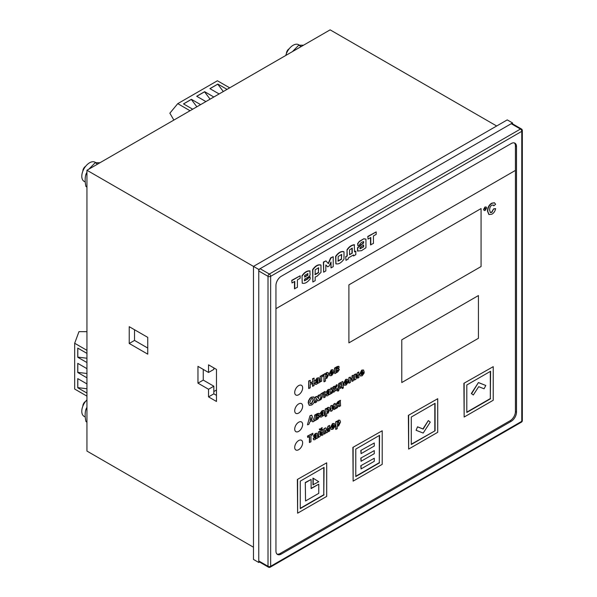<?xml version="1.0" encoding="UTF-8"?>
<svg xmlns="http://www.w3.org/2000/svg" width="597" height="597" viewBox="0 0 597 597"><rect width="100%" height="100%" fill="white"/><g stroke="black" fill="none" stroke-linecap="round" stroke-linejoin="round"><path stroke-width="0.9" d="M213.823 96.998L204.637 91.692L196.704 96.274L205.898 101.58M229.688 87.841L217.412 80.759L177.764 103.647L169.861 113.184L173.869 120.072M190.033 110.736L177.764 103.647M200.607 104.632L191.421 99.326L183.488 103.9L192.682 109.206M227.047 89.371L217.853 84.065L209.92 88.64L219.114 93.945M196.756 96.304L204.54 91.804L210.084 99.162M183.54 103.93L191.324 99.438L196.868 106.788M209.972 88.669L217.756 84.177L223.3 91.528M86.946 368.655L77.752 363.349L77.752 372.506L86.946 377.811M86.946 350.342L74.67 343.26L74.67 389.043L86.946 396.132M86.946 383.916L77.752 378.61L77.752 387.766L86.946 393.08M86.946 353.394L77.752 348.088L77.752 357.245L86.946 362.551M74.67 343.26L78.976 331.648L86.946 331.678M86.946 373.491L77.804 372.371L77.804 363.379M86.946 388.751L77.804 387.632L77.804 378.64M86.946 358.23L77.804 357.11L77.804 348.118M86.946 407.281L85.968 409.236C84.878 412.736 84.878 416.848 85.968 421.572L86.946 422.139M85.237 417.034L84.073 416.363A11.03 6.366 -60 0 1 86.946 399.863M86.946 409.803L85.968 409.236M86.946 172.249L85.968 174.205C84.878 177.705 84.878 181.816 85.968 186.54L86.946 187.107M99.968 162.735L95.221 162.697L88.886 169.138M85.237 182.003L84.073 181.331A11.03 6.366 -60 0 1 82.386 172.496A11.03 6.366 -60 0 1 89.587 162.78A11.03 6.366 -60 0 1 95.102 162.235L95.781 162.623M97.624 164.085L95.221 162.697M86.946 174.772L85.968 174.205M303.507 45.223L298.761 45.185L292.426 51.626M285.791 55.454A11.03 6.366 -60 0 1 293.127 45.268A11.03 6.366 -60 0 1 298.642 44.715L299.321 45.111M301.172 46.573L298.761 45.185M82.871 406.109A3.888 2.246 -60 0 1 85.625 401.348M82.871 171.078A3.888 2.246 -60 0 1 85.625 166.317M286.411 53.566A3.888 2.246 -60 0 1 289.164 48.805M484.085 388.789L478.697 386.684L473.309 395.013L471.339 393.505L478.428 382.543L485.779 385.475L484.085 388.789M473.309 395.013L471.339 393.505M471.608 393.654L478.428 382.543M478.697 382.699L485.779 385.475M417.796 426.967L423.183 429.079L428.31 420.594L422.922 428.922L417.527 426.818L416.094 430.288L417.527 426.818M428.571 420.743L430.273 422.101L423.183 433.064L416.094 430.288M360.797 465.72L374.282 458.242L374.282 461.294L361.066 468.929L360.797 465.72L374.282 458.242M361.066 468.929L361.066 465.876M360.797 458.093L374.282 450.608L374.282 453.66L361.066 461.294L360.797 458.093L374.282 450.608M361.066 461.294L361.066 458.242M360.797 450.459L374.282 442.981L374.282 446.034L361.066 453.66L360.797 450.459L374.282 442.981M361.066 453.66L361.066 450.608M312.955 484.794L312.955 478.085L318.768 481.742L312.955 484.794M313.216 484.951L313.216 478.234M311.104 488.309L318.768 484.189L318.768 493.346L305.552 500.973L305.291 482.51L311.104 479.458L311.104 488.615L318.768 484.189M305.552 500.973L305.291 482.51M305.552 482.66L311.104 479.458M334.79 373.662L334.79 368.245L338.857 366.364L339.156 367.133L338.357 368.834L339.32 369.625L337.738 371.961L334.79 373.662L334.529 368.088L337.23 366.528L338.715 366.304M338.551 368.64L338.977 368.856L338.357 368.834M338.096 368.685L339.059 369.468M336.029 369.774L336.029 368.446L337.924 367.983L336.029 369.774M337.633 367.64L336.029 369.468M336.029 372.028L336.029 370.647L338.029 370.192L336.029 372.028M337.73 369.812L336.029 371.722M330.857 374.483L332.193 373.132L333.693 372.819L331.656 375.588L329.842 375.714L329.38 374.118L331.529 370.006L333.089 369.789L333.76 371.961L330.656 373.752L331.671 374.506L332.193 373.132M332.462 373.282L333.693 372.819M329.902 375.767L329.119 373.961L331.268 369.856L332.954 369.722M332.529 371.797L330.678 372.871L331.604 371.058L332.529 371.797L330.693 372.55M331.604 371.058L332.23 370.998M331.342 370.909L332.268 371.647M330.977 374.58L331.402 374.356M323.932 381.684L323.932 374.207L325.081 373.543L325.343 374.491L326.805 372.737L328.104 372.61L328.768 374.401L326.805 378.386L325.44 378.386L325.44 381.125L323.932 381.684M324.193 381.841L323.932 374.207M324.193 374.364L325.343 373.7M325.081 374.334L326.544 372.58L327.969 372.55M326.469 374.058L327.492 375.147L326.492 377.438L325.417 376.274L326.469 374.058L327.126 373.998M326.984 373.946L327.231 374.991L326.492 377.438L325.813 377.498M326.223 377.289L325.686 377.401M320.149 381.811L320.149 376.394L323.313 374.565L323.581 375.871L321.656 376.983L321.656 381.244L320.149 381.811M320.41 381.961L320.149 376.394M320.41 376.543L323.581 374.715M315.246 380.961L317.276 378.237L318.917 377.834L319.514 382.483L318.291 383.184L318.134 382.684L316.679 384.237L315.5 384.423L315.119 383.543L318.029 379.677L317.186 379.386L316.365 380.543L314.985 380.804L317.014 378.088L318.768 377.774M318.291 383.184L317.91 382.677M315.373 384.334L314.85 383.393L317.716 379.162M317.985 381.752L317.044 383.005L316.358 382.677L318.029 380.752L317.985 381.752L316.783 382.856L316.089 382.528M316.783 382.856L316.358 382.677M317.768 380.879L317.716 381.595M317.768 379.52L317.186 379.386M312.798 386.356L312.798 383.087L310.246 384.558L310.246 387.834L308.679 388.431L308.679 380.968L310.246 380.364L310.246 383.304L312.798 381.826L312.529 378.737L314.097 378.14L314.097 385.61L312.529 386.207L312.529 383.237M308.94 388.587L308.679 380.968M308.94 381.117L310.246 380.364M310.246 382.998L312.529 381.677M312.798 381.826L312.529 378.737M312.798 378.894L314.097 378.14M333.477 392.274L333.477 389.968L332.216 393.005L330.887 393.774L332.589 390.013L331.044 389.207L331.044 388.266L332.365 387.789L333.477 389.08L333.477 386.856L334.716 386.14L334.716 388.363L337.148 384.737L337.148 385.677L335.604 388.274L337.312 390.057L335.984 390.826L334.716 389.251L334.716 391.557L333.477 392.274L333.216 390.192M330.887 393.774L332.328 389.863L331.566 388.96M332.328 389.863L330.783 389.05L330.783 388.11L332.23 387.744M332.589 390.013L331.969 389.445M333.036 388.998L333.216 386.707L334.716 386.14M332.805 388.475L333.216 388.931M334.454 388.214L336.395 384.849L337.148 384.737M335.723 388.14L336.096 388.341L335.604 388.274M335.342 388.125L336.387 388.796M335.984 390.826L334.454 389.102M335.126 389.453L334.716 389.251M326.313 392.423L328.343 389.707L329.984 389.304L330.581 393.945L329.365 394.654L329.201 394.147L327.746 395.699L326.566 395.893L326.186 395.013L329.096 391.139L328.253 390.848L327.432 392.013L326.052 392.274L328.081 389.55L329.842 389.244M329.365 394.654L328.977 394.139M326.44 395.796L325.917 394.856L328.783 390.632M329.051 393.214L328.111 394.475L327.425 394.147L329.096 392.214L329.051 393.214L327.85 394.318L327.163 393.99M327.85 394.318L327.425 394.147M328.835 392.348L328.79 393.065M328.835 390.99L328.253 390.848M324.007 397.744L324.007 393.49L322.35 394.445L322.35 396.878L321.022 399.565L319.97 399.774L320.843 396.983L320.843 393.848L324.984 391.46L325.246 397.027L323.738 397.595L323.738 393.647M320.231 399.923L321.111 397.132L320.843 393.848M321.111 393.998L325.246 391.61M318.522 400.908L317.559 399.789L316.597 402.02L314.888 402.706L316.574 398.938L314.955 397.244L316.47 396.371L317.559 397.535L318.164 395.393L319.873 394.714L318.305 398.184L320.037 400.035L318.522 400.908L317.514 399.893M315.149 402.856L316.574 398.938M316.835 399.094L314.955 397.244M315.223 397.401L316.738 396.527M317.343 397.274L318.164 395.393M318.425 395.55L319.873 394.714M309.224 405.281L308.201 402.878L308.5 400.788L309.933 398.259L311.328 397.162L313.701 396.93M311.612 405.042L309.35 405.37L308.47 403.035L308.761 400.945L310.201 398.415L311.589 397.318L313.835 396.998L314.731 399.378C314.641 401.923 313.597 403.811 311.612 405.042M309.806 402.206L311.604 398.602L312.835 398.438L313.388 400.117L311.604 403.751L310.388 403.885L309.806 402.206M312.694 398.378L313.127 399.968L311.343 403.594L310.261 403.796M361.319 374.752L362.655 373.394L364.155 373.08L362.118 375.856L360.312 375.976L359.842 374.379L361.998 370.274L363.551 370.058L364.222 372.222L361.118 374.02L362.133 374.774L362.655 373.394M362.924 373.543L364.155 373.08M360.372 376.028L359.581 374.229L361.73 370.118L363.416 369.991M362.991 372.058L361.14 373.132L362.073 371.327L362.991 372.058L361.155 372.819M362.073 371.327L362.692 371.259M361.804 371.17L362.73 371.909M361.439 374.849L361.872 374.618M357.76 378.252L357.76 374.789L355.819 379.371L354.364 379.908L354.364 374.491L355.819 373.953L355.819 377.364L357.461 372.7L358.685 371.998L358.946 377.565L357.491 378.102L357.491 375.416M354.633 380.058L354.364 374.491M354.633 374.64L355.819 373.953M355.819 376.588L357.461 372.7M357.73 372.856L358.946 372.147M352.178 381.476L352.178 379.192L350.394 380.222L350.394 382.505L348.887 383.073L348.887 377.655L350.394 377.088L350.394 379.065L352.178 378.035L351.917 375.901L353.155 375.185L353.417 380.759L351.917 381.319L351.917 379.341M349.148 383.222L348.887 377.655M349.148 377.804L350.394 377.088M350.394 378.767L351.917 377.886M352.178 378.035L351.917 375.901M352.178 376.058L353.417 375.341M345.29 384.005L346.626 382.647L348.118 382.334L346.081 385.11L344.275 385.229L343.812 383.632L345.962 379.528L347.521 379.311L348.193 381.483L345.088 383.274L346.103 384.028L346.626 382.647M346.894 382.804L348.118 382.334M344.335 385.289L343.551 383.483L345.7 379.379L347.379 379.244M346.961 381.319L345.103 382.386L346.036 380.58L346.961 381.319L345.126 382.073M346.036 380.58L346.663 380.52M345.775 380.431L346.7 381.162M345.409 384.102L345.835 383.878M342.32 388.587L342.32 387.162L338.783 389.207L338.783 390.632L337.768 391.214L337.768 388.617L338.275 388.326L339.044 383.64L342.827 381.453L343.327 388.005L342.32 388.587L342.059 387.319M337.768 391.214L337.506 388.46L338.014 388.169L338.775 383.49L342.827 381.453M342.827 385.393L343.327 385.408M341.581 386.416L339.484 387.625L340.103 384.207L341.588 383.349L341.581 386.416L339.648 387.229M341.32 383.498L341.32 386.259M463.891 383.311L493.234 366.67L493.234 400.251L464.153 417.034L463.891 383.311L493.234 366.67M490.324 371.401L490.324 398.572L466.802 412.154M490.592 398.721L466.802 412.46L466.802 384.99L490.592 371.252L490.324 398.572M464.153 417.034L464.153 383.461M408.378 415.355L437.72 398.721L437.72 432.295L408.647 449.086L408.378 415.355L437.72 398.721M435.079 430.773L411.288 444.504L411.288 417.034L435.079 403.303L435.079 430.773L411.288 444.205M434.817 403.453L434.817 430.616M408.647 449.086L408.647 415.512M352.872 447.407L382.207 430.773L382.207 464.347L353.133 481.137L352.872 447.407L382.207 430.773M379.304 435.504L379.304 462.668L355.775 476.249M379.565 462.824L355.775 476.555L355.775 449.086L379.565 435.347L379.304 462.668M353.133 481.137L353.133 447.556M297.358 479.458L326.701 462.824L326.701 496.398L297.619 513.181L297.358 479.458L326.701 462.824M323.79 467.548L323.79 494.719L300.269 508.301M324.059 494.868L300.269 508.607L300.269 481.137L324.059 467.399L323.79 494.719M297.619 513.181L297.619 479.607M302.642 442.825A5.604 3.239 -60 0 1 300.194 448.474A5.604 3.239 -60 0 1 295.873 449.974A5.604 3.239 -60 0 1 295.015 445.481A5.604 3.239 -60 0 1 298.679 440.541A5.604 3.239 -60 0 1 301.485 440.258A5.604 3.239 -60 0 1 302.642 442.825A5.604 3.239 -60 0 1 300.194 448.474A5.604 3.239 -60 0 1 295.873 449.974A5.604 3.239 -60 0 1 295.015 445.481A5.604 3.239 -60 0 1 298.679 440.541A5.604 3.239 -60 0 1 301.485 440.258A5.604 3.239 -60 0 1 302.642 442.825M302.642 424.512A5.604 3.239 -60 0 1 300.194 430.153A5.604 3.239 -60 0 1 295.873 431.661A5.604 3.239 -60 0 1 295.015 427.168A5.604 3.239 -60 0 1 298.679 422.221A5.604 3.239 -60 0 1 301.485 421.945A5.604 3.239 -60 0 1 302.642 424.512A5.604 3.239 -60 0 1 300.194 430.153A5.604 3.239 -60 0 1 295.873 431.661A5.604 3.239 -60 0 1 295.015 427.168A5.604 3.239 -60 0 1 298.679 422.221A5.604 3.239 -60 0 1 301.485 421.945A5.604 3.239 -60 0 1 302.642 424.512M302.642 406.199A5.604 3.239 -60 0 1 300.194 411.84A5.604 3.239 -60 0 1 295.873 413.348A5.604 3.239 -60 0 1 295.015 408.848A5.604 3.239 -60 0 1 298.679 403.908A5.604 3.239 -60 0 1 301.485 403.632A5.604 3.239 -60 0 1 302.642 406.199A5.604 3.239 -60 0 1 300.194 411.84A5.604 3.239 -60 0 1 295.873 413.348A5.604 3.239 -60 0 1 295.015 408.848A5.604 3.239 -60 0 1 298.679 403.908A5.604 3.239 -60 0 1 301.485 403.632A5.604 3.239 -60 0 1 302.642 406.199M302.642 387.886A5.604 3.239 -60 0 1 300.194 393.527A5.604 3.239 -60 0 1 295.873 395.027A5.604 3.239 -60 0 1 295.015 390.535A5.604 3.239 -60 0 1 298.679 385.595A5.604 3.239 -60 0 1 301.485 385.319A5.604 3.239 -60 0 1 302.642 387.886A5.604 3.239 -60 0 1 300.194 393.527A5.604 3.239 -60 0 1 295.873 395.027A5.604 3.239 -60 0 1 295.015 390.535A5.604 3.239 -60 0 1 298.679 385.595A5.604 3.239 -60 0 1 301.485 385.319A5.604 3.239 -60 0 1 302.642 387.886M336.536 405.303L336.021 404.326L337.857 401.729L340.29 400.318L340.559 405.893L339.051 406.453L339.051 404.52M339.312 406.609L339.2 404.423L337.32 407.758L335.887 408.587L337.454 405.333L336.663 405.4L336.29 404.482L338.126 401.878L340.559 400.475M335.887 408.587L337.193 405.184M339.051 402.266L339.051 403.356L337.298 403.669M339.312 403.512L337.559 403.818L339.312 402.109L339.051 403.356M337.701 404.199L337.559 403.818M334.096 409.617L334.096 406.154L332.163 410.736L330.708 411.273L330.708 405.856L332.163 405.318L332.163 408.729L333.805 404.065L335.029 403.363L335.29 408.93L333.835 409.467L333.835 406.781M330.969 411.423L330.708 405.856M330.969 406.005L332.163 405.318M332.163 407.952L333.805 404.065M334.066 404.221L335.29 403.512M325.186 416.519L325.186 409.042L326.335 408.378L326.604 409.326L328.066 407.572L329.365 407.445L330.022 409.236L328.059 413.221L326.693 413.221L326.693 415.96L325.186 416.519M325.455 416.676L325.186 409.042M325.455 409.191L326.604 408.527M326.335 409.169L327.798 407.415L329.223 407.385M327.723 408.893L328.753 409.982L327.746 412.273L326.671 411.109L327.723 408.893L328.38 408.833M328.238 408.781L328.484 409.826L327.746 412.273L327.066 412.333M327.484 412.117L326.94 412.236M320.268 413.624L322.298 410.9L323.94 410.497L324.537 415.139L323.313 415.848L323.149 415.34L321.693 416.9L320.522 417.087L320.134 416.206L323.052 412.333L322.208 412.049L321.387 413.206L319.999 413.467L322.037 410.743L323.79 410.438M323.313 415.848L322.932 415.333M320.395 416.997L319.873 416.057L322.738 411.826M323.007 414.408L322.067 415.669L321.38 415.34L323.052 413.415L323.007 414.408L321.805 415.519L321.111 415.184M321.805 415.519L321.38 415.34M322.79 413.542L322.738 414.258M322.79 412.184L322.208 412.049M314.932 420.684L314.932 415.266L318.999 413.385L319.298 414.161L318.5 415.863L319.462 416.646L317.873 418.99L314.932 420.684L314.664 415.116L317.373 413.557L318.85 413.333M318.694 415.669L319.119 415.878L318.5 415.863M318.238 415.706L319.194 416.497M316.171 416.803L316.171 415.475L318.067 415.012L316.171 416.803M317.776 414.661L316.171 416.497M316.171 419.049L316.171 417.676L318.171 417.221L316.171 419.049M317.865 416.833L316.171 418.743M310.239 415.93L311.649 415.109L309.977 415.773L307.485 424.683L309.977 415.773M311.649 415.109L314.231 421.086L312.813 421.907L312.097 420.624M312.813 421.907L312.261 420.527L309.679 422.019L309.142 424.027L307.746 424.833M311.835 419.512L310.067 420.534L310.94 417.258L311.835 419.512L310.164 420.176M310.858 417.564L311.574 419.363M335.708 429.31L335.708 421.833L336.857 421.169L337.126 422.116L338.589 420.363L339.88 420.236L340.544 422.027L338.581 426.012L337.215 426.012L337.215 428.75L335.708 429.31M335.969 429.467L335.708 421.833M335.969 421.982L337.126 421.318M336.857 421.96L338.32 420.206L339.745 420.169M338.245 421.683L339.275 422.773L338.268 425.064L337.193 423.9L338.245 421.683L338.902 421.624M338.76 421.572L339.006 422.616L338.268 425.064L337.589 425.124M338.006 424.907L337.462 425.027M332.089 428.198L333.424 426.84L334.924 426.527L332.887 429.303L331.081 429.422L330.619 427.825L332.768 423.721L334.32 423.504L334.992 425.668L331.887 427.467L332.902 428.221L333.424 426.84M333.693 426.997L334.924 426.527M331.141 429.474L330.35 427.676L332.499 423.564L334.186 423.437M333.76 425.512L331.91 426.579L332.842 424.773L333.76 425.512L331.925 426.265M332.842 424.773L333.462 424.713M332.574 424.616L333.499 425.355M332.208 428.295L332.641 428.064M328.678 431.616L328.678 428.049L327.552 432.265L326.484 432.877L325.402 429.937L325.402 433.504L324.074 433.967L324.074 428.549L325.887 427.81L327.037 430.915L327.932 426.318L329.477 425.43L329.738 431.004L328.417 431.459L328.417 429.034M324.343 434.116L324.074 428.549M324.343 428.698L325.887 427.81M326.857 430.437L327.932 426.318M328.201 426.474L329.738 425.586M326.484 432.877L325.402 430.504M320.641 429.094L321.41 427.922L322.283 427.721L320.902 429.997L319.917 430.131L319.268 429.161L320.641 429.094M319.529 429.31L320.902 429.25L321.41 427.922M321.679 428.071L322.283 427.721M319.798 430.041L319.268 429.161M320.902 429.25L319.873 428.81M321.85 435.556L321.85 432.094L319.91 436.676L318.455 437.213L318.455 431.795L319.91 431.258L319.91 434.668L321.552 430.004L322.776 429.303L323.037 434.87L321.582 435.407L321.582 432.721M318.723 437.362L318.455 431.795M318.723 431.944L319.91 431.258M319.91 433.885L321.552 430.004M321.82 430.153L323.037 429.452M313.537 436.37L315.567 433.646L317.208 433.25L317.805 437.892L316.582 438.594L316.417 438.094L314.962 439.646L313.783 439.84L313.403 438.959L316.32 435.086L315.47 434.795L314.656 435.959L313.268 436.22L315.298 433.497L317.059 433.191M316.582 438.594L316.201 438.086M313.664 439.743L313.141 438.802L316 434.579M316.268 437.161L315.335 438.422L314.641 438.086L316.32 436.161L316.268 437.161L315.067 438.265L314.38 437.937M315.067 438.265L314.641 438.086M316.052 436.288L316.007 437.004M316.052 434.929L315.47 434.795M309.671 442.586L309.671 436.377L307.761 437.482L307.761 436.22L312.88 433.265L312.88 434.526L310.97 435.623L310.97 441.832L309.403 442.437L309.403 436.526M307.761 437.482L307.5 436.071L312.88 433.265M514.383 142.937A7.477 4.313 -60 0 1 515.435 145.989L515.435 170.406L275.948 308.679L515.435 170.406L515.435 411.542A7.477 4.313 -60 0 1 510.151 420.698L280.172 553.471A7.477 4.313 -60 0 1 277.001 554.083M481.07 266.553L348.902 342.865L348.902 284.866L481.07 208.562L481.07 266.553L348.902 342.865L348.902 284.866L481.07 208.562L481.07 266.553M478.428 338.29L401.774 382.543L401.774 339.812L478.428 295.552L478.428 338.29L401.774 382.543L401.774 339.812L478.428 295.552L478.428 338.29M370.782 244.971L370.782 237.487L368.05 239.069L367.782 236.442L376.177 231.897L376.177 234.375L373.438 235.949L373.438 243.434L370.521 244.815L370.521 237.643M368.05 239.069L367.782 236.442M368.05 236.591L376.177 231.897M357.7 251.121L357.797 247.837L363.633 242.986L363.633 241.554L361.864 242.225L360.2 243.539L360.2 244.434L357.879 245.777L357.61 243.628L359.409 241.307L363.834 238.755L365.946 239.121L365.946 247.755L361.483 250.68L357.536 251.024L357.536 247.68L363.372 242.837L363.372 241.598M357.879 245.777L357.61 243.628M357.879 243.777L359.409 241.307M359.67 241.457L363.834 238.755M364.095 238.904L365.946 239.121M363.633 246.859L360.11 248.815L360.11 247.442L363.633 245.091L363.633 246.859L359.842 248.665M363.372 244.934L363.372 246.703M355.812 251.136L355.812 254.658L353.528 255.979L353.528 254.926L348.267 257.964L348.267 259.016L345.969 260.344L345.708 256.665L347.014 255.912L347.014 249.762C348.999 246.733 351.417 245.054 354.275 244.725L354.543 251.867L355.812 251.136L354.543 251.568M345.969 260.344L345.708 256.665M345.969 256.822L347.014 255.912M347.275 256.068L347.014 249.762M347.275 249.912C349.26 246.889 351.685 245.21 354.543 244.882M353.528 255.979L353.267 255.083M349.558 254.747L349.558 249.912L352.245 248.098L352.245 253.195L349.558 254.747M352.245 253.195L349.558 254.441M351.976 248.21L351.976 253.046M335.962 263.881L335.865 256.509C338.574 252.732 341.283 251.165 343.991 251.815L343.991 259.113C341.283 262.889 338.574 264.449 335.865 263.799L335.604 256.352C338.312 252.576 341.021 251.016 343.73 251.665M341.432 254.501L341.432 258.971L337.902 261.008M341.693 259.128L338.171 261.158L338.171 256.494L341.693 254.456L341.432 258.971M327.693 266.837L325.828 265.016L325.828 270.926L323.634 272.187L323.634 262.232L325.932 260.904L328.38 263.65L330.932 258.023L333.223 256.703L333.223 266.658L331.022 267.926L331.022 262.016L329.163 265.993L327.693 266.837L325.917 264.964M323.634 272.187L323.373 262.083L325.932 260.904M328.201 263.449L330.663 257.867L333.223 256.703M331.022 267.926L330.76 262.344M312.865 282L312.865 269.792C315.567 266.016 318.276 264.449 320.985 265.098L320.985 272.426L316.917 276.344L315.164 277.038L315.164 280.672L312.865 282L312.597 269.635C315.306 265.859 318.014 264.299 320.723 264.949M318.425 267.792L318.425 272.456L314.895 274.493M318.686 272.605L315.164 274.642L315.164 269.777L318.686 267.74L318.425 272.456M308.753 276.754L304.552 279.187L304.552 280.806L308.089 278.762L307.828 278.075L309.955 276.844L310.216 278.836C307.425 282.433 304.768 283.888 302.261 283.202L301.992 275.754C304.425 272.254 307.045 270.628 309.858 270.874L310.127 275.12L308.753 276.754M304.283 280.65L307.828 278.605M308.089 278.762L307.828 278.075M308.089 278.224L310.216 277.001M302.224 283.217L301.992 275.754M302.261 275.904C304.686 272.404 307.306 270.784 310.127 271.031M307.664 273.598L307.664 275.06L304.627 276.814M307.933 275.21L304.627 277.112L304.627 275.456L307.933 273.53L307.664 275.06M294.754 288.866L294.754 281.381L292.015 282.963L291.754 280.336L300.149 275.792L300.149 278.269L297.41 279.851L297.41 287.329L294.485 288.709L294.485 281.538M292.015 282.963L291.754 280.336M292.015 280.486L300.149 275.792M490.234 212.48L491.585 212.241L493.6 208.86L495.629 208.629C495.077 211.226 493.823 213.084 491.868 214.196L488.988 214.539L487.734 211.263C487.883 207.607 489.294 204.958 491.973 203.316L494.517 202.801M488.853 214.457L487.473 211.114C487.615 207.457 489.033 204.808 491.712 203.167L494.413 202.741L495.607 204.286L493.794 205.838L493.279 205.01L491.883 205.181C490.45 205.943 489.697 207.555 489.615 210.025L490.361 212.569L491.853 212.39L493.6 208.86M493.868 209.01L495.629 208.629M493.794 205.838L493.137 204.943M484.107 210.442L483.548 209.457L484.973 207.002L486.115 206.987M485.242 207.159L486.249 207.055L486.667 207.957L485.242 210.428L484.234 210.532L483.809 209.607L484.973 207.002M485.242 208.211L485.734 208.495L485.242 209.375L484.742 209.069L485.242 208.211L485.734 208.495L484.973 209.226L484.48 208.92M484.973 208.054L485.473 208.346M511.211 143.549A7.477 4.313 -60 0 1 514.95 143.176A7.477 4.313 -60 0 1 516.495 146.601L516.495 412.154A7.477 4.313 -60 0 1 511.211 421.31L281.232 554.083A7.477 4.313 -60 0 1 277.493 554.456A7.477 4.313 -60 0 1 275.948 551.031L275.948 285.478A7.477 4.313 -60 0 1 281.232 276.321L511.211 143.549M258.762 560.956L268.016 566.292A1.866 1.082 120 0 0 268.404 567.15L259.15 561.807A1.866 1.082 -60 0 1 258.762 560.956L258.762 270.978A1.866 1.082 -60 0 1 260.083 268.695L511.211 123.706A1.866 1.082 -60 0 1 512.144 123.616L521.397 128.959A1.866 1.082 -60 0 0 520.457 129.049L511.211 123.706M213.83 367.894L213.83 369.416L208.54 372.468L208.54 364.842L216.472 369.416L216.472 401.468L208.54 396.893L208.54 389.259L197.965 383.155L197.965 366.364L208.54 372.468M203.256 369.416L203.256 380.102L213.83 386.207L213.83 393.841L216.472 395.363M134.526 329.738L134.526 340.424L147.743 348.051M216.472 390.028L213.83 391.55M496.667 125.997L330.134 29.85L86.946 170.257L86.946 451.071L253.479 547.218M86.946 170.257L253.479 266.404L507.241 119.893L512.532 122.945L512.532 123.84M129.236 326.686L147.743 337.372L147.743 354.155L129.236 343.476L129.236 326.686M259.538 562.031L258.762 562.478L258.762 269.456L512.532 122.945M258.762 562.478L253.479 559.426L253.479 266.404L258.762 269.456M203.256 380.102L197.965 383.155M213.83 386.207L208.54 389.259M213.83 393.841L208.54 396.893M134.526 340.424L129.236 343.476M260.083 268.695L269.337 274.03A1.866 1.082 60 0 1 270.657 276.321L270.657 566.292L521.778 421.31L521.778 131.34L270.657 276.321A1.866 1.082 0 0 1 268.016 276.321L258.762 270.978M268.404 567.15A1.866 1.866 0 0 0 270.269 567.15A1.866 1.082 60 0 0 270.657 566.292A1.866 1.082 0 0 1 268.016 566.292L268.016 276.321A1.866 1.082 120 0 1 269.337 274.03L520.457 129.049A1.866 1.082 60 0 1 521.778 131.34A1.866 1.082 0 0 0 522.33 130.579A1.866 1.866 0 0 0 521.397 128.959M515.435 145.989L516.495 146.601M515.435 411.542L516.495 412.154M510.151 420.698L511.211 421.31M280.172 553.471L281.232 554.083M522.33 420.549A1.866 1.082 0 0 1 521.778 421.31A1.866 1.082 60 0 1 521.397 422.169A1.866 1.866 0 0 0 522.33 420.549L522.33 130.579M270.269 567.15L521.397 422.169"/></g></svg>

